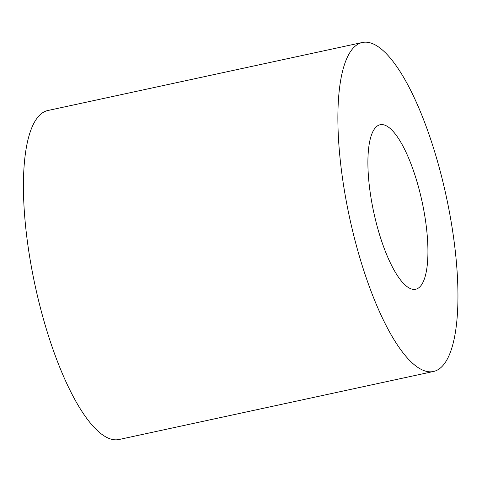 <?xml version="1.0" encoding="UTF-8"?>
<svg xmlns="http://www.w3.org/2000/svg" width="482" height="482" viewBox="0 0 482 482"><rect width="100%" height="100%" fill="white"/><g stroke="black" fill="none" stroke-linecap="round" stroke-linejoin="round"><path stroke-width="0.72" d="M425.877 223.226A84.151 24.745 -102.2 0 1 415.707 289.242A84.151 24.745 -102.2 0 1 373.731 212.225A84.151 24.745 -102.2 0 1 380.123 124.742A84.151 24.745 -102.2 0 1 425.877 223.226M453.845 239.464A168.302 49.489 77.8 0 0 362.331 42.494A168.302 49.489 77.8 0 0 349.546 217.454A168.302 49.489 77.8 0 0 433.493 371.489A168.302 49.489 77.8 0 0 453.845 239.464M433.493 371.489L119.042 439.506A168.302 49.489 -102.2 0 1 35.09 285.471A168.302 49.489 -102.2 0 1 47.881 110.511L362.331 42.494"/></g></svg>
